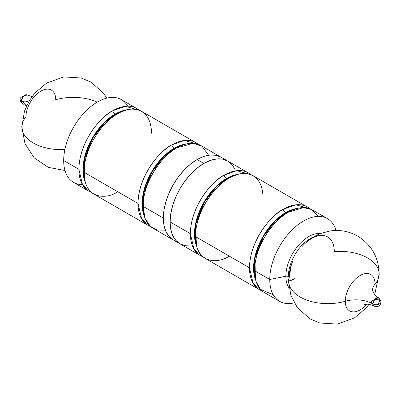 <?xml version="1.0" encoding="UTF-8"?>
<svg xmlns="http://www.w3.org/2000/svg" width="401" height="401" viewBox="0 0 401 401"><rect width="100%" height="100%" fill="white"/><g stroke="black" fill="none" stroke-linecap="round" stroke-linejoin="round"><path stroke-width="0.6" d="M185.939 144.029L174.174 148.24A3.584 2.07 60 0 1 171.783 144.911L184.35 140.455L198.069 144.24A47.774 27.584 -60 0 0 195.673 142.545A47.774 27.584 -60 0 0 171.783 144.911A3.584 2.07 -120 0 0 174.174 148.24A45.388 26.205 120 0 0 144.315 216.129L142.811 195.528L151.127 172.816L163.292 156.721L174.174 148.24L174.465 148.41L184.154 144.545A45.388 26.205 -60 0 0 174.465 148.41L174.174 148.24A45.388 26.205 120 0 1 185.939 144.029M208.62 155.232L202.049 146.315L193.287 143.277L176.851 147.839A47.774 27.584 120 0 0 143.067 206.35L163.337 218.054A47.774 27.584 -60 0 1 184.194 169.974A47.774 27.584 -60 0 1 221.011 157.172L215.888 155.277L221.011 157.172A47.774 27.584 120 0 0 197.122 159.538L203.713 156.485L210.049 155.047L215.888 155.277L210.049 155.047L203.713 156.485L197.122 159.538A47.774 27.584 120 0 0 165.909 201.643A47.774 27.584 120 0 0 173.232 239.923L169.032 236.44L165.909 231.497L163.989 225.292L163.337 218.054L163.989 210.069L165.909 201.643L169.032 193.097L173.232 184.756L178.355 176.951L184.194 169.974L190.53 164.094L197.122 159.538L190.53 164.094L184.194 169.974L178.355 176.951L173.232 184.756L169.032 193.097L165.909 201.643L163.989 210.069L163.337 218.054L143.067 206.35A47.774 27.584 120 0 0 152.961 228.224L173.232 239.923A47.774 27.584 -60 0 1 163.337 218.054L163.989 225.292L165.909 231.497L169.032 236.44L173.232 239.923L179.989 243.828L185.112 245.723L190.951 245.953L185.112 245.723L179.989 243.828A47.774 27.584 -60 0 1 172.666 205.543A47.774 27.584 -60 0 1 203.878 163.443L197.287 167.994L190.951 173.874L185.112 180.851L179.989 188.66L175.788 196.996L172.666 205.543L170.746 213.969L170.094 221.953L190.365 233.658C190.826 204.52 214.264 179.282 224.149 175.142A3.584 2.07 -120 0 0 226.535 178.475L215.653 186.951L203.487 203.051L195.177 225.758L196.675 246.359A45.388 26.205 120 0 1 226.535 178.475L226.826 178.64A45.388 26.205 -60 0 1 236.52 174.776L226.826 178.64L226.535 178.475A3.584 2.07 60 0 1 224.149 175.142A47.774 27.584 -60 0 1 248.039 172.776A47.774 27.584 -60 0 1 250.435 174.475L236.71 170.686L224.149 175.142A47.774 27.584 -60 0 0 190.365 233.658L170.094 221.953L170.746 229.192L172.666 235.397L175.788 240.339L179.989 243.828L200.259 255.527A47.774 27.584 -60 0 1 190.365 233.658L194.014 249.186L202.931 256.76A47.774 27.584 -60 0 1 200.259 255.527M175.357 148.736A3.584 2.07 60 0 1 174.465 148.41A45.388 26.205 -60 0 0 143.869 214.324L143.503 193.583L152.099 171.798L163.934 156.535L174.465 148.41M116.24 114.606A3.584 2.07 60 0 1 115.343 114.275L115.052 114.11A45.388 26.205 120 0 1 126.821 109.894L115.052 114.11A3.584 2.07 60 0 1 112.666 110.776L125.227 106.325L138.952 110.11A47.774 27.584 -60 0 0 136.551 108.41L121.348 99.633A47.774 27.584 120 0 0 84.531 112.435A47.774 27.584 120 0 0 63.679 160.515L78.882 169.292A47.774 27.584 -60 0 1 112.666 110.776A47.774 27.584 -60 0 1 136.551 108.41M151.513 133.207C151.052 104.601 127.613 106.43 117.734 113.704A47.774 27.584 120 0 0 83.949 172.219L137.999 203.427A47.774 27.584 -60 0 1 171.783 144.911C161.904 149.047 138.46 174.285 137.999 203.427L83.949 172.219A47.774 27.584 120 0 0 93.844 194.089L147.894 225.297A47.774 27.584 -60 0 1 137.999 203.427L141.653 218.956L150.565 226.525A47.774 27.584 -60 0 1 147.894 225.297M115.343 114.275L125.037 110.41A45.388 26.205 -60 0 0 115.343 114.275A45.388 26.205 -60 0 0 84.746 180.189L84.38 159.453L92.977 137.668L104.816 122.405L115.343 114.275L115.052 114.11A45.388 26.205 120 0 0 85.192 181.994L83.694 161.392L92.004 138.686L104.17 122.586L115.052 114.11A3.584 2.07 -120 0 1 112.666 110.776C102.781 114.917 79.343 140.155 78.882 169.292L63.679 160.515A47.774 27.584 -60 0 1 89.734 107.498A47.774 27.584 -60 0 1 127.708 106.175M64.877 149.528A39.218 22.641 180 0 1 21.895 127.984A39.218 22.641 0 0 0 61.007 149.633M22.782 103.363A4.777 2.757 -60 0 1 21.448 101.027A23.89 13.789 180 0 1 26.702 105.608A23.89 13.789 0 0 0 21.448 101.027A4.777 2.757 180 0 1 20.05 99.077A4.777 2.757 180 0 1 21.448 97.127A4.777 2.757 180 0 1 23.318 96.461M20.05 99.077C19.824 100.33 20.621 101.709 22.441 103.212A4.777 2.757 -60 0 1 21.448 101.027C23.699 102.095 25.955 102.095 28.205 101.027C25.955 102.095 23.699 102.095 21.448 101.027A4.777 2.757 -60 0 1 23.328 96.446A4.777 2.757 -60 0 1 26.872 94.791M248.039 172.776L227.768 161.077L222.645 159.177L216.806 158.946L210.47 160.385L203.878 163.443L197.287 167.994L190.951 173.874L185.112 180.851L179.989 188.66L175.788 196.996L172.666 205.543L170.746 213.969L170.094 221.953A47.774 27.584 120 0 1 190.951 173.874A47.774 27.584 120 0 1 227.768 161.077L222.645 159.177L216.806 158.946L210.47 160.385L203.878 163.443A47.774 27.584 -60 0 1 227.768 161.077L231.968 164.56L235.091 169.503L231.968 164.56L227.768 161.077L200.741 145.473A47.774 27.584 120 0 0 176.851 147.839C166.971 151.974 143.528 177.212 143.067 206.35L145.087 218.465L150.47 226.445L157.718 230.044L165.352 230.164M195.673 142.545L141.618 111.338A47.774 27.584 120 0 0 117.734 113.704C107.849 117.844 84.41 143.077 83.949 172.219C84.41 200.826 107.849 198.996 117.734 191.723M31.985 96.641L27.218 94.937L23.534 96.22L21.448 101.027M97.248 102.125A39.218 22.641 180 0 0 55.724 99.724A21.052 12.155 120 0 0 40.837 91.132A21.052 12.155 120 0 0 25.95 116.917A39.218 22.641 180 0 0 21.895 127.984M82.416 184.625A47.774 27.584 -60 0 1 63.679 160.515A47.774 27.584 120 0 0 73.573 182.385L88.776 191.162A47.774 27.584 -60 0 1 78.882 169.292L82.531 184.821L91.443 192.395A47.774 27.584 -60 0 1 88.776 191.162M285.858 276.239A32.406 18.712 -60 0 1 297.487 246.5A32.406 18.712 -60 0 1 320.569 233.517A32.406 18.712 -60 0 0 297.487 246.5A32.406 18.712 -60 0 0 285.858 276.239A2.391 1.378 180 0 1 288.334 276.57A2.391 1.378 0 0 0 285.858 276.239L269.758 279.492A47.774 27.584 -60 0 1 290.61 231.412A47.774 27.584 -60 0 1 327.427 218.615A47.774 27.584 -60 0 1 336.008 230.475A47.774 27.584 120 0 0 298.83 224.079A47.774 27.584 120 0 0 269.758 279.492L285.858 276.239A32.406 18.712 -60 0 0 289.131 287.978M320.108 235.542A31.052 17.93 120 0 0 288.334 276.57A31.052 17.93 -60 0 1 309.051 239.292M289.246 280.9L295.091 278.52A28.666 16.551 -60 0 1 289.246 280.9M263.001 197.573C262.54 168.966 239.096 170.796 229.217 178.069A47.774 27.584 120 0 0 195.432 236.585A47.774 27.584 120 0 0 205.327 258.455L259.382 289.662A47.774 27.584 -60 0 0 262.048 290.89L253.136 283.322L249.487 267.793C249.948 238.65 273.387 213.412 283.266 209.277A47.774 27.584 -60 0 1 307.156 206.911L253.106 175.703A47.774 27.584 120 0 0 229.217 178.069C219.332 182.204 195.894 207.442 195.432 236.585C195.894 265.191 219.332 263.362 229.217 256.089M196.229 244.555L195.863 223.818L204.465 202.034L216.299 186.771L226.826 178.64A45.388 26.205 -60 0 0 196.229 244.555M327.427 218.615L312.224 209.838A47.774 27.584 120 0 0 288.334 212.204C278.454 216.339 255.016 241.577 254.555 270.715L256.134 281.602L260.47 289.352L273.292 294.825M255.352 278.69L254.986 257.948L263.582 236.164L275.422 220.901L285.948 212.776A45.388 26.205 -60 0 1 295.642 208.906L285.948 212.776L285.657 212.605L274.775 221.086L262.61 237.181L254.299 259.888L255.798 280.489A45.388 26.205 120 0 1 285.657 212.605L285.948 212.776A45.388 26.205 -60 0 0 255.352 278.69M259.382 289.662A47.774 27.584 -60 0 1 249.487 267.793L195.432 236.585L249.487 267.793A47.774 27.584 -60 0 1 283.266 209.277A3.584 2.07 -120 0 0 285.657 212.605A3.584 2.07 60 0 1 283.266 209.277L295.833 204.821L309.557 208.605A47.774 27.584 -60 0 0 307.156 206.911M318.584 216.375L311.732 209.563L303.467 207.598L288.334 212.204A47.774 27.584 120 0 0 254.555 270.715L269.758 279.492A47.774 27.584 120 0 0 294.214 302.865A47.774 27.584 -60 0 1 279.652 301.367A47.774 27.584 -60 0 1 269.758 279.492L254.555 270.715A47.774 27.584 120 0 0 264.449 292.59L279.652 301.367M372.554 290.144A23.89 13.789 180 0 1 375.05 284.083A21.052 12.155 -60 0 0 360.163 275.487A21.052 12.155 -60 0 0 345.276 301.276A23.89 13.789 180 0 1 372.795 303.873A23.89 13.789 0 0 0 345.276 301.276A21.052 12.155 -60 0 0 366.825 304.209A21.052 12.155 -60 0 1 345.276 301.276A39.218 22.641 180 0 1 288.615 281.582A39.218 22.641 0 0 0 345.276 301.276A21.052 12.155 -60 0 1 360.163 275.487A21.052 12.155 -60 0 1 375.05 284.083A39.218 22.641 0 0 0 379.105 273.016A39.218 22.641 180 0 1 375.05 284.083A23.89 13.789 0 0 0 372.559 289.943M371.396 301.923L372.795 303.873L374.88 299.066L378.559 297.788L379.552 299.973L374.659 299.306L379.552 299.973A4.777 2.757 120 0 1 377.682 304.539A4.777 2.757 120 0 0 379.552 299.973A4.777 2.757 180 0 1 380.95 301.923A4.777 2.757 180 0 1 379.552 303.873A4.777 2.757 180 0 1 372.795 303.873A4.777 2.757 120 0 0 373.777 306.058C367.597 303.111 364.795 304.549 365.035 304.414L364.133 304.695M379.552 299.973A4.777 2.757 120 0 0 378.218 297.637A4.777 2.757 120 0 0 374.674 299.296A4.777 2.757 120 0 0 372.795 303.873A4.777 2.757 120 0 0 373.782 306.063C380.389 307.808 380.489 303.848 380.95 301.923M372.795 303.873C370.94 302.575 370.94 301.271 372.795 299.973M297.422 208.395A45.388 26.205 120 0 0 285.657 212.605L297.422 208.395M238.304 174.26A45.388 26.205 120 0 0 226.535 178.475L238.304 174.26M170.094 221.953A47.774 27.584 120 0 0 179.989 243.828L175.788 240.339L172.666 235.397L170.746 229.192L170.094 221.953M303.512 244.976A32.015 18.486 120 0 1 334.289 251.602A39.218 22.641 180 0 1 379.105 273.016M288.615 281.582A39.218 22.641 180 0 1 289.011 277.743A32.015 18.486 120 0 1 292.91 260.82M286.845 213.101A3.584 2.07 60 0 1 285.948 212.776M227.723 178.971A3.584 2.07 60 0 1 226.826 178.64M203.878 163.443L197.122 159.538L203.878 163.443M84.551 164.545L83.528 164.826M64.992 170.525L48.31 167.362L34.22 157.884L24.987 143.648L21.854 126.992L24.481 111.177L29.032 101.157L34.937 92.947L46.596 83.092L63.689 76.907L81.197 78.01L90.982 82.105L103.739 93.438L106.786 98.135M22.441 103.212L26.301 106.491M374.699 294.509L379.145 274.008C378.8 257.572 371.682 244.951 357.792 236.144C349.065 231.232 339.762 229.517 329.873 230.996L320.424 233.572C313.091 236.54 306.82 241.031 301.602 247.046L301.763 246.861M291.362 264.785L288.605 280.996L290.775 294.971L297.261 307.562L310.018 318.895L319.803 322.99L337.311 324.093L354.404 317.908L366.063 308.053L369.015 304.359M378.559 297.788C372.915 293.903 372.76 290.76 372.76 291.036L372.554 290.219"/></g></svg>
